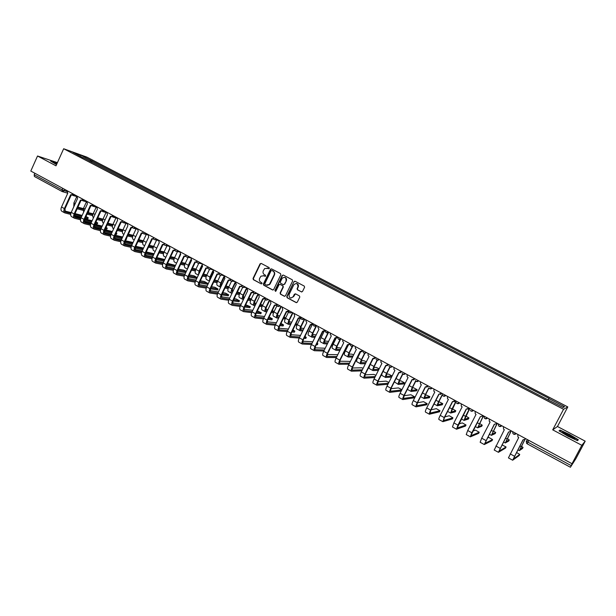 <?xml version="1.0" encoding="UTF-8"?>
<svg xmlns="http://www.w3.org/2000/svg" width="616" height="616" viewBox="0 0 616 616"><rect width="100%" height="100%" fill="white"/><g stroke="black" fill="none" stroke-linecap="round" stroke-linejoin="round"><path stroke-width="0.92" d="M269.354 268.437L269.107 267.583L261.192 263.417L260.06 263.84L253.03 278.471L253.376 279.679L261.246 283.891L262.039 283.606L261.792 282.752L260.768 282.205C259.405 281.281 259.036 279.987 259.652 278.332L260.945 276.168L263.871 275.775L265.558 276.214L265.45 275.175L264.418 274.636C263.055 273.712 262.678 272.418 263.294 270.763L264.688 268.514L269.354 268.437M301.347 291.892L302.525 291.468L304.612 287.171L304.196 286.055L295.133 281.289L293.978 281.689L286.771 296.527L287.125 297.759L296.142 302.579L297.305 302.163L299.807 297.028L299.399 295.896L295.526 293.84L294.356 294.255L293.147 296.75C290.405 298.845 289.043 298.121 289.058 294.571L293.817 284.785C296.473 282.698 297.859 283.391 297.952 286.856L297.089 288.65L297.474 289.836L301.74 291.984M295.095 281.266L293.978 281.689L287.102 296.589L287.464 297.813L296.558 302.679M563.555 409.293L552.714 429.845L581.82 445.314L572.018 463.733L30.8 171.055L37.53 156.002L55.987 165.812L63.664 148.741L563.555 409.293L567.798 406.93L86.841 157.103L63.664 148.741M280.827 274.79L280.465 273.566L271.594 268.899L270.663 269.03L263.371 284.007L263.717 285.216L272.541 289.944L273.596 289.682L280.827 274.79M283.298 275.059L292.269 279.78L292.631 281.004L285.439 295.819L284.284 296.227L280.457 294.179L280.095 292.954L282.998 286.971L282.644 285.747L280.111 284.4L279.04 284.677L275.891 291.137L274.89 290.483L282.151 275.483L283.298 275.059L282.151 275.483M581.82 445.314L585.2 441.164L575.868 458.689L570.393 467.259L527.188 443.82L527.912 442.18L571.217 465.634L570.393 467.259M585.2 441.164L557.465 426.488L567.798 406.93M572.018 463.733L571.217 465.634M62.108 191.499L34.396 176.484L34.18 174.728L62.054 189.828L66.952 191.561M34.843 173.242L34.18 174.728M57.411 162.639L37.53 156.002M83.36 157.912L72.811 152.244L80.588 155.047L91.006 160.46L89.882 161.307M548.148 399.707L549.095 398.46L91.006 160.46M548.856 398.552L564.556 406.714L563.101 407.492L546.908 399.276L83.337 157.719M57.08 163.371L50.62 161.069L56.541 164.58M552.714 429.845L557.465 426.488M578.332 439.762L569.607 434.488L560.044 430.068L559.035 430.838L567.775 436.151L577.515 440.648L578.332 439.762M91.476 162.139L92.061 160.845M80.588 155.047L80.365 156.171M562.685 407.276L564.556 406.714M559.382 431.054L560.213 430.407L569.607 434.488M559.621 430.861L560.044 430.068M268.853 268.792L267.121 268.022M263.425 275.591L265.211 276.376M261.192 263.417L260.406 263.933L253.384 278.548L253.73 279.749L261.246 283.891M271.579 268.892L270.794 269.4L263.717 284.076L264.072 285.285L272.95 290.036M271.864 270.478L271.063 270.77L264.841 283.668L265.088 284.515L266.174 285.093L269.385 284.43L274.089 274.936C274.713 273.273 274.328 271.972 272.95 271.048L271.941 270.493M267.044 285.377L269.731 284.5L269.823 283.76M272.21 270.555L273.296 271.132C274.674 272.056 275.052 273.35 274.428 275.013L270.17 283.83M280.057 284.376L282.975 285.816L283.337 287.041L280.434 293.016L280.796 294.24L284.692 296.327M282.482 275.56L275.229 290.544L275.475 291.391M286.017 280.75C286.217 277.477 284.946 276.623 282.213 278.193L280.303 282.036L280.665 283.252L283.198 284.6L284.299 284.284L286.348 280.819C286.917 279.033 286.363 277.862 284.7 277.331M283.583 284.692L284.353 284.176M286.348 280.819L284.684 284.245M296.535 283.522C298.175 284.022 298.752 285.154 298.275 286.917L297.413 288.712L297.798 289.897L301.671 291.953M290.844 298.106L293.147 296.75M295.449 293.801L293.47 296.804M88.612 211.696L88.704 210.518M76.746 196.696L73.905 202.941L73.781 206.799M83.152 209.317L77.608 207.823M83.376 208.601L77.924 207.138M77.169 208.785L82.991 210.341M87.903 218.611L88.281 217.787L85.994 216.462M67.213 190.744L67.775 193.208L61.523 207.007C60.691 209.109 60.815 210.541 61.908 211.311L64.688 212.843M72.303 195.072L71.387 195.002M70.879 213.382L65.281 211.935L65.003 208.747L71.248 194.964M72.041 194.733L70.648 194.764L64.38 208.585C63.548 210.687 63.671 212.12 64.757 212.882L70.701 214.414M74.374 215.346L81.374 217.109M85.254 218.087L87.618 218.68M88.049 217.748L85.678 217.148M81.812 216.162L74.651 214.345M82.144 215.423L74.983 213.598M71.14 212.62L64.634 210.957M86.456 201.817L83.553 208.193L83.584 212.266M92.885 214.584L87.495 213.167M93.132 213.844L87.826 212.451M87.056 214.137L92.708 215.608M96.196 207.13L93.278 213.498C92.446 215.561 92.523 216.971 93.509 217.733M102.718 219.889L97.482 218.549M102.98 219.142L97.821 217.81M97.043 219.519L102.526 220.913M56.895 163.787L54.116 162.886L56.572 164.495M51.19 161.469L57.003 163.54M562.97 432.886L573.966 438.669C575.021 438.985 575.105 438.785 574.227 438.084C569.808 435.181 565.927 433.21 562.585 432.178L562.97 432.886M569.484 434.688L577.939 439.801L577.269 440.532M577.492 440.64L577.939 439.801M571.74 437.783L564.941 434.211M97.336 223.793L97.713 222.969L95.965 221.86M76.985 196.034L77.547 198.506L71.256 212.366C70.409 214.476 70.532 215.908 71.602 216.663L74.405 218.21M82.128 200.377L81.173 200.308M80.711 218.749L75.006 217.302L74.752 214.106L81.043 200.269L81.882 200.038M81.643 200.439L80.45 200.077L74.136 213.952C73.296 216.062 73.412 217.494 74.482 218.249L80.519 219.781M84.223 220.697L91.345 222.453M95.257 223.423L97.066 223.87M97.497 222.93L95.688 222.476M91.784 221.506L84.523 219.696M92.131 220.751L84.869 218.934M80.989 217.956L74.367 216.301M106.853 229.013L107.238 228.19L106.029 227.327M86.848 201.363L87.418 203.85L81.073 217.771C80.226 219.889 80.334 221.321 81.389 222.068L84.223 223.631M92.053 205.736L91.06 205.659M90.644 224.162L84.823 222.715L84.592 219.519L90.937 205.636M91.815 205.39L90.352 205.436L83.992 219.373C83.137 221.49 83.237 222.923 84.292 223.67L90.429 225.186M94.171 226.095L101.417 227.843M105.359 228.798L106.599 229.098M107.03 228.151L105.79 227.851M101.856 226.896L94.487 225.094M102.21 226.118L94.849 224.309M90.937 223.354L84.192 221.698M106.021 212.489L103.103 218.849C102.248 220.967 102.325 222.384 103.349 223.108L103.542 223.215M112.643 225.256L107.569 223.978M112.921 224.478L107.923 223.215M107.122 224.948L112.435 226.272M115.939 217.902L113.021 224.255C112.158 226.38 112.22 227.797 113.221 228.513L113.675 228.759M122.661 230.661L117.756 229.452M122.961 229.868L118.118 228.667M117.309 230.43L122.445 231.678M125.957 223.369L123.031 229.714C122.161 231.839 122.214 233.256 123.192 233.965L123.901 234.35M132.786 236.12L128.043 234.981M133.095 235.304L128.421 234.172M127.597 235.959L132.548 237.137M116.463 234.288L116.847 233.464L116.178 232.871M96.812 206.753L97.39 209.248L90.991 223.223C90.136 225.348 90.229 226.78 91.268 227.52L94.133 229.098M102.071 211.142L101.032 211.065M100.67 229.622L94.733 228.182L94.533 224.994L100.916 211.049M101.848 210.787L100.346 210.849L93.94 224.848C93.078 226.973 93.162 228.405 94.202 229.137L100.439 230.654M104.212 231.539L111.588 233.287M115.562 234.226L116.216 234.38M116.647 233.433L115.993 233.272M112.027 232.324L104.551 230.546M112.397 231.531L104.92 229.737M100.986 228.79L94.117 227.142M126.157 239.609L126.411 238.507M106.861 212.189L107.446 214.699L101.009 228.736C100.146 230.869 100.223 232.301 101.24 233.025L104.135 234.627M112.189 216.593L111.111 216.532L111.981 216.239M110.795 235.135L104.735 233.695L104.566 230.507L110.996 216.516M111.704 216.686L110.433 216.324L103.981 230.369C103.111 232.501 103.188 233.934 104.204 234.665L110.549 236.159M114.36 237.045L121.86 238.769M122.299 237.807L114.715 236.044M122.684 236.991L115.1 235.212M111.126 234.28L104.135 232.648M117.017 217.679L117.61 220.205L111.119 234.296C110.241 236.436 110.31 237.868 111.311 238.592L114.237 240.202M122.407 222.106L121.306 222.053M121.013 240.694L114.838 239.27L114.699 236.082L121.175 222.037M122.207 221.745L120.621 221.837L114.122 235.951C113.244 238.092 113.306 239.524 114.299 240.24L120.759 241.726M124.609 242.589L132.232 244.298M132.679 243.343L124.986 241.595M133.071 242.496L125.379 240.74M121.367 239.824L114.245 238.2M136.067 228.89L133.133 235.22C132.255 237.352 132.294 238.769 133.264 239.47L134.226 240.001M143.004 241.626L138.438 240.556M146.277 234.465L143.343 240.779L138.823 239.724M137.984 241.534L142.75 242.642M143.559 248.071L135.766 246.315M127.266 223.223L127.866 225.764L121.329 239.917C120.443 242.065 120.497 243.497 121.483 244.206L124.432 245.83M132.725 227.666L131.601 227.627M131.339 246.315L125.033 244.899L124.933 241.711L131.454 227.612M132.54 227.296L130.908 227.412L124.355 241.58C123.469 243.736 123.516 245.16 124.501 245.869L131.069 247.339M134.958 248.186L142.72 249.88M143.166 248.918L135.351 247.193M131.716 245.414L124.463 243.805M153.322 247.185L148.933 246.184M153.677 246.323L149.334 245.322M148.471 247.17L153.053 248.202M146.223 242.35L143.343 240.779C142.45 242.92 142.481 244.336 143.42 245.029L144.66 245.707M154.115 253.761L146.254 251.936M137.622 228.821L138.223 231.377L131.639 245.591C130.746 247.748 130.785 249.172 131.747 249.873L134.727 251.52M143.151 233.279L141.996 233.256M141.772 251.983L135.335 250.581L135.258 247.393L141.834 233.241M142.981 232.902L141.303 233.04L134.696 247.27C133.803 249.434 133.834 250.858 134.796 251.559L141.48 253.007M145.415 253.838L153.307 255.509M153.754 254.539L145.83 252.845M142.173 251.051L134.781 249.465M156.579 240.086L153.646 246.392C152.745 248.548 152.76 249.957 153.684 250.635L155.194 251.467M159.182 242.735L156.295 249.11M163.74 252.791L159.529 251.859M164.118 251.905L159.944 250.974M159.067 252.853L163.456 253.807M164.772 259.544L156.849 257.603M148.071 234.473L148.687 237.045L142.05 251.313C141.149 253.484 141.172 254.909 142.119 255.601L145.13 257.265M153.677 238.946L152.499 238.946M152.306 257.704L145.738 256.318L145.692 253.138L152.314 238.931M153.515 238.561L151.79 238.731L145.137 253.014C144.236 255.186 144.252 256.61 145.191 257.296L151.998 258.728M155.979 259.544L164.002 261.184M164.457 260.214L156.41 258.543M152.73 256.749L145.191 255.17M174.659 257.55L170.671 256.672M166.99 245.769L164.049 252.06C163.14 254.223 163.14 255.632 164.041 256.302L165.827 257.28M169.646 248.387L166.474 255.917M174.266 258.45L170.239 257.588M169.777 258.581L173.966 259.475M175.522 265.404L167.552 263.325M158.628 240.178L159.251 242.773L152.56 257.103C151.651 259.274 151.659 260.699 152.583 261.377L155.632 263.063M164.31 244.675L163.101 244.691M162.947 263.471L156.233 262.108L156.225 258.928L162.894 244.668M164.164 244.282L162.385 244.467L155.679 258.82C154.77 260.991 154.77 262.416 155.694 263.094L162.624 264.503M166.651 265.296L174.813 266.905M175.275 265.927L167.098 264.295M163.394 262.485L155.717 260.945M185.293 263.278L181.504 262.424M177.5 251.505L174.551 257.788C173.635 259.952 173.62 261.369 174.505 262.023L176.576 263.155M180.226 254.046L176.954 262.347M177.855 260.437L180.642 254.362M184.9 264.164L181.058 263.371M180.596 264.364L184.577 265.18M196.027 269.069L192.454 268.222M188.111 257.296L185.154 263.563C184.23 265.742 184.199 267.151 185.062 267.798L187.426 269.092M190.929 259.721L188.304 265.28L187.634 268.661M188.273 267.305L191.299 260.114M195.642 269.931L191.992 269.207M191.522 270.201L195.303 270.948M206.86 274.929L203.519 274.074M198.829 263.147L195.873 269.4C194.933 271.587 194.887 272.996 195.734 273.635L198.39 275.09M201.763 265.396L199.045 271.132L198.475 274.913M199.022 273.743L199.545 271.233L202.079 265.881M206.491 275.745L203.034 275.09M202.564 276.091L206.137 276.761M217.802 280.858L214.699 279.972M209.571 269.231L206.683 275.298C205.744 277.493 205.682 278.902 206.506 279.525L209.463 281.142L209.894 277.046L212.751 271.04M209.987 280.041L210.387 277.138L212.997 271.656M217.448 281.62L214.199 281.027M210.395 279.179L209.817 279.071M213.721 282.028L217.078 282.636M228.844 286.848L225.995 285.924M220.459 275.283L217.61 281.25C216.655 283.452 216.578 284.861 217.379 285.478L220.559 287.21M223.931 276.569L220.859 283.021C219.897 285.223 219.812 286.632 220.613 287.241L220.651 287.256M221.113 286.217L221.337 283.106L224.047 277.416M228.521 287.541L225.479 287.017M221.652 285.154L220.759 285M224.994 288.019L228.136 288.558M240.001 292.916L237.422 291.922M231.485 281.335L228.651 287.264C227.681 289.474 227.589 290.883 228.367 291.483L231.578 293.239M235.435 281.72L231.924 289.05C230.954 291.26 230.854 292.669 231.631 293.27L231.986 293.355M232.478 292.338L232.394 289.127L235.266 283.129M239.709 293.516L236.875 293.054M233.025 291.191L231.809 290.983M236.39 294.063L239.308 294.533M186.355 271.363L183.514 270.093L178.363 269.1M169.292 245.946L169.924 248.548L163.178 262.94C162.262 265.126 162.254 266.551 163.155 267.221L166.235 268.915M175.052 250.45L173.812 250.489M173.704 269.3L166.844 267.96L166.867 264.78L173.581 250.466M174.913 250.05L173.088 250.265L166.328 264.68C165.404 266.859 165.396 268.283 166.297 268.953L173.358 270.324M177.439 271.102L185.739 272.672M186.201 271.695L177.893 270.101M174.166 268.283L166.343 266.767M196.619 278.301L197.02 277.462L193.855 275.76L189.289 274.913M180.057 251.767L180.696 254.393L173.905 268.846C172.973 271.032 172.95 272.457 173.835 273.111L176.946 274.828M185.901 256.287L184.631 256.348M184.561 275.183L177.554 273.866L177.616 270.694L184.384 256.318M185.778 255.871L183.899 256.125L177.085 270.593C176.153 272.788 176.122 274.212 177.008 274.867L184.207 276.207M188.334 276.954L196.458 278.424M196.92 277.446L188.804 275.96M185.054 274.128L177.077 272.649M207.076 284.038L207.476 283.198L204.289 281.489L200.339 280.788M190.937 257.65L191.584 260.291L184.731 274.805C183.791 277 183.753 278.424 184.623 279.071L187.764 280.804M196.866 262.177L195.557 262.27M195.541 281.112L188.373 279.833L188.465 276.669L195.287 262.231M196.75 261.746L194.81 262.039L187.949 276.569C187.002 278.771 186.964 280.195 187.826 280.834L195.164 282.143M199.353 282.867L206.922 284.168M207.384 283.183L199.823 281.866M196.05 280.026L187.919 278.586M217.625 289.828L218.025 288.989L214.822 287.264L211.496 286.702M201.917 263.594L202.579 266.243L195.672 280.819C194.725 283.029 194.671 284.446 195.511 285.085L198.691 286.84M207.939 268.122L206.599 268.245M206.63 287.102L199.299 285.863L199.43 282.698L206.298 268.206M207.846 267.675L205.844 268.014L198.922 282.605C197.967 284.815 197.913 286.24 198.745 286.871L206.237 288.134M210.487 288.827L217.479 289.967M217.956 288.981L210.965 287.818M207.169 285.978L198.868 284.577M228.282 295.68L228.69 294.841L225.464 293.101L222.776 292.669M213.02 269.592L213.683 272.264L206.722 286.902C205.767 289.112 205.698 290.536 206.514 291.16L209.725 292.931M219.127 274.128L217.748 274.282M217.841 293.147L210.341 291.953L210.503 288.788L217.425 274.243M219.05 273.666L216.978 274.051L210.002 288.704C209.04 290.921 208.97 292.338 209.786 292.962L217.425 294.179M221.737 294.841L228.151 295.819M228.621 294.833L222.222 293.832M218.395 291.976L209.933 290.629M239.047 301.594L239.447 300.747L236.205 298.991L234.172 298.691M224.232 275.66L224.902 278.34L217.887 293.047C216.917 295.264 216.832 296.681 217.633 297.297L220.875 299.091M230.43 280.195L229.021 280.388M235.551 281.781L236.236 284.484L229.167 299.253L221.66 298.152L221.691 294.941L228.667 280.334M230.369 279.695L228.236 280.149L221.198 294.864C220.228 297.089 220.135 298.506 220.928 299.122L228.736 300.277M233.118 300.901L238.916 301.732M239.393 300.739L233.595 299.892M229.753 298.029L221.113 296.743M251.259 299.053L248.956 297.998M242.642 287.403L239.793 293.339C238.815 295.557 238.708 296.958 239.462 297.551L242.712 299.33M246.639 287.78L243.104 295.141C242.126 297.359 242.011 298.768 242.758 299.353L243.459 299.491M243.951 298.467L243.305 298.344L243.559 295.218L246.746 288.588M251.02 299.545L248.402 299.145M244.521 297.274L242.974 297.028M247.909 300.161L250.596 300.562M249.911 307.553L250.319 306.706L245.699 304.751M240.171 306.429L232.194 305.336C231.424 304.743 231.531 303.326 232.509 301.093L239.601 286.309L241.857 286.309L240.402 286.548M240.617 305.397L232.756 304.312L232.994 301.162L240.024 286.494M241.395 286.224L241.819 285.786M232.509 301.093L229.167 299.253C228.182 301.478 228.082 302.895 228.859 303.495L232.14 305.313M244.614 307.014L249.796 307.7M250.273 306.706L245.099 306.006M241.226 304.135L232.409 302.918M262.624 305.267L260.568 304.219M253.946 293.478L251.051 299.476C250.065 301.701 249.942 303.103 250.674 303.68L253.954 305.474M257.965 293.901L254.393 301.293C253.407 303.526 253.276 304.928 254 305.505L255.047 305.682M255.54 304.65L254.547 304.489L254.847 301.363L258.343 294.101M262.447 305.628L260.044 305.29M256.14 303.411L254.246 303.134M259.559 306.306L262.008 306.645M260.876 313.582L261.292 312.728L257.357 310.864M246.993 287.965L247.686 290.69L240.556 305.521C239.57 307.754 239.447 309.17 240.202 309.763L243.513 311.588M253.399 292.5L251.905 292.777M252.183 311.611L244.129 310.587L244.406 307.438L251.497 292.715M253.392 291.907L251.089 292.531L243.944 307.376C242.95 309.617 242.82 311.034 243.566 311.619L251.721 312.643M256.233 313.182L260.776 313.729M261.261 312.728L256.726 312.166M252.822 310.287L243.828 309.147M274.097 311.573L272.287 310.533M265.388 299.545L262.424 305.675C261.43 307.908 261.284 309.309 261.993 309.879L265.311 311.688M269.4 300.084L265.804 307.515C264.803 309.748 264.657 311.149 265.357 311.711L266.767 311.927M267.267 310.895L265.912 310.695L266.243 307.577L269.77 300.285M273.997 311.765L271.825 311.488M267.891 309.594L265.642 309.294M271.333 312.505L273.543 312.782M271.964 319.666L272.372 318.811L269.138 317.017M258.558 294.217L259.259 296.958L252.067 311.85C251.066 314.098 250.935 315.515 251.659 316.093L255.009 317.941M265.065 298.737L263.533 299.068M263.887 317.871L255.625 316.932L255.94 313.783L263.086 298.999M265.103 298.021L262.693 298.814L255.486 313.729C254.485 315.985 254.339 317.394 255.062 317.971L263.409 318.903M267.983 319.396L271.864 319.82M272.349 318.811L268.476 318.38M264.549 316.493L255.363 315.438M284.923 318.788L285.347 317.918L284.115 316.947M276.992 305.59L273.92 311.935C272.911 314.175 272.749 315.577 273.435 316.131L276.784 317.964M280.95 306.329L277.331 313.79C276.315 316.039 276.153 317.433 276.83 317.987L278.609 318.226M279.117 317.186L277.385 316.963L277.754 313.844L281.312 306.522M285.339 317.918L283.73 317.725M279.772 315.831L277.154 315.515M283.237 318.749L284.838 318.934M283.152 325.81L283.568 324.955L280.988 323.354M270.239 300.539L270.948 303.288L263.702 318.249C262.685 320.505 262.531 321.914 263.24 322.484L266.628 324.355M276.861 305.036L275.283 305.428M275.706 324.193L267.244 323.338L267.598 320.197L274.798 305.344M276.869 304.627L274.42 305.166L267.151 320.151C266.135 322.407 265.981 323.816 266.674 324.378L275.221 325.225M279.872 325.664L283.06 325.964M283.075 325.964L283.568 324.955L280.365 324.64M276.407 322.745L267.013 321.798M296.296 324.986L296.72 324.116L296.05 323.454M288.788 311.557L285.524 318.256C284.507 320.512 284.33 321.906 284.985 322.453L288.373 324.301M292.338 313.236L288.973 320.135C287.949 322.391 287.764 323.785 288.419 324.324L290.59 324.578M291.091 323.539L288.973 323.292L289.381 320.181L292.746 313.29M295.272 325.048L296.219 325.14L296.72 324.116L295.772 324.016M291.791 322.114L288.788 321.791M294.456 332.016L294.872 331.162L292.939 329.822M282.043 306.922L282.759 309.686L275.452 324.717C274.428 326.981 274.259 328.39 274.936 328.944L278.363 330.83M288.781 311.396L287.148 311.85M287.664 330.561L278.979 329.814L279.379 326.68L286.632 311.765M294.525 281.227L294.271 281.751M288.835 310.849L286.263 311.588L278.94 326.634C277.916 328.906 277.739 330.315 278.409 330.861L287.164 331.601M291.884 331.978L294.379 332.178L294.872 331.162L292.384 330.954M288.404 329.052L278.802 328.213M307.784 331.262L308.092 330.068M300.439 318.133L297.251 324.647C296.227 326.911 296.026 328.305 296.658 328.836L300.084 330.707M304.088 319.696L300.731 326.549C299.699 328.805 299.499 330.199 300.123 330.73L302.695 330.977M303.211 329.937L300.685 329.691L301.139 326.588L304.489 319.743M303.942 328.444L300.546 328.128M305.875 338.292L306.298 337.429L304.997 336.39M293.963 313.367L294.694 316.154L287.325 331.254C286.294 333.525 286.101 334.927 286.756 335.466L290.221 337.383M300.824 317.81L299.153 318.341M299.753 336.983L290.837 336.351L291.276 333.225L298.598 318.249M300.824 317.078L298.236 318.079L290.852 333.194C289.82 335.466 289.62 336.875 290.267 337.406L299.245 338.022M304.042 338.33L305.798 338.446M306.298 337.429L304.543 337.306M300.531 335.397L290.706 334.688M312.166 324.863L309.101 331.108C308.062 333.372 307.846 334.765 308.454 335.281L311.912 337.175M315.962 326.226L312.62 333.025C311.573 335.296 311.357 336.683 311.95 337.198L314.945 337.437M315.461 336.39L312.52 336.159L313.013 333.056L316.347 326.264M316.231 334.827L312.428 334.534M317.409 344.629L317.841 343.759L317.163 343.058M306.021 319.889L305.759 320.505L306.76 322.692L299.33 337.853C298.283 340.14 298.075 341.541 298.698 342.065L302.202 343.998M313.013 324.27L311.28 324.901M311.981 343.459L302.826 342.966L303.303 339.84L310.68 324.801M312.951 323.639L310.341 324.632L302.895 339.816C301.84 342.103 301.632 343.505 302.248 344.021L311.473 344.498M316.339 344.729L317.34 344.783M317.841 343.759L316.847 343.705M312.805 341.795L302.749 341.233M328.621 341.349L324.44 340.987M324.07 331.554L321.075 337.63C320.02 339.909 319.789 341.295 320.366 341.803L323.87 343.713M327.951 332.832L324.624 339.57C323.577 341.849 323.331 343.235 323.908 343.736L327.335 343.944M327.851 342.896L324.47 342.689L325.009 339.593L328.328 332.863M329.067 351.035L329.429 349.865M318.202 326.472L317.895 327.335L318.949 329.298L311.457 344.529C310.402 346.816 310.171 348.217 310.772 348.733L314.314 350.689M325.333 330.784L323.539 331.531M324.355 349.98L314.93 349.642L315.454 346.523L322.9 331.423M325.21 330.261L322.568 331.262L315.061 346.508C313.998 348.802 313.767 350.204 314.353 350.712L323.839 351.028M325.217 348.225L314.922 347.832M341.087 348.04L336.582 347.509M336.128 338.253L333.171 344.228C332.109 346.508 331.855 347.894 332.409 348.387L335.943 350.319M340.04 339.57L336.767 346.184C335.697 348.471 335.435 349.857 335.982 350.342L339.87 350.496M340.386 349.449L336.552 349.287L337.129 346.2L340.425 339.539M330.515 333.133L330.191 334.219L331.269 335.974L323.716 351.274C322.645 353.569 322.399 354.97 322.969 355.471L326.549 357.442M337.799 337.322L335.936 338.23M336.867 356.548L327.173 356.395L327.743 353.284L335.243 338.115M337.591 336.96L334.927 337.953L327.358 353.276C326.28 355.578 326.026 356.972 326.588 357.465L336.344 357.596M337.784 354.7L327.227 354.493M353.669 354.847L351.89 354.154L348.864 354.085M348.317 345.006L345.399 350.889C344.321 353.184 344.051 354.562 344.575 355.039L348.148 356.995M352.213 346.454L349.026 352.868C347.948 355.163 347.67 356.541 348.186 357.018L352.552 357.095M353.076 356.048L348.756 355.956L349.38 352.876L352.606 346.392M350.404 361.407L339.678 361.222M342.958 339.863L342.635 341.156L343.72 342.719L336.105 358.089C335.027 360.399 334.757 361.792 335.296 362.277L338.916 364.272M349.01 364.218L338.962 364.295C338.423 363.817 338.7 362.424 339.786 360.114L347.424 344.729L350.35 343.998L348.471 344.999M349.526 363.163L339.539 363.217L340.155 360.114L347.724 344.875M366.381 361.754L363.964 360.73L361.276 360.722M360.653 351.813L357.75 357.619C356.664 359.921 356.371 361.299 356.872 361.761L360.483 363.74M364.564 353.315L361.423 359.621C360.329 361.923 360.029 363.301 360.522 363.763L365.388 363.74M365.912 362.685L361.091 362.693L361.761 359.621L364.895 353.345M363.117 368.283L361.7 367.775L352.26 368.006M355.532 346.662L355.24 348.14L356.31 349.541L348.625 364.98C347.532 367.298 347.247 368.691 347.755 369.153L351.42 371.179M363.047 350.727L361.138 351.844M362.347 369.816L352.044 370.116L352.706 367.02L360.337 351.713M362.77 350.573L360.052 351.567L352.344 367.028C351.251 369.346 350.951 370.74 351.459 371.202L361.823 370.87M379.21 368.768L376.153 367.367L373.835 367.413M373.134 358.643L370.239 364.426C369.138 366.736 368.83 368.114 369.292 368.56L372.95 370.562M377.084 360.191L373.95 366.443C372.842 368.761 372.526 370.139 372.988 370.578L378.386 370.416M378.909 369.361L373.558 369.508L374.274 366.435L377.369 360.268M375.945 375.275L373.758 374.413L364.995 374.851M368.245 353.538L367.983 355.17L369.038 356.441L361.284 371.941C360.183 374.274 359.867 375.66 360.352 376.114L364.056 378.155M375.829 357.634L373.958 358.766M375.329 376.507L364.687 377.092L365.388 373.997L373.088 358.62M375.56 357.496L372.819 358.481L365.042 374.012C363.933 376.345 363.617 377.731 364.095 378.178L374.798 377.554M389.759 367.082L386.609 373.342C385.493 375.668 385.154 377.038 385.585 377.469L391.53 377.123L392.076 376.06M392.123 375.968L388.48 374.074L386.532 374.166M392.061 376.06L386.163 376.391L386.925 373.327L390.005 367.205M381.828 373.858L381.851 375.429L385.554 377.446M388.889 382.39L386.063 381.127L377.885 381.751M381.096 360.491L380.873 362.262L381.897 363.409L374.081 378.986C372.965 381.319 372.634 382.705 373.088 383.144L376.83 385.208M388.742 364.626L386.917 365.758M388.473 383.214L377.462 384.138L378.216 381.05L385.978 365.611M388.496 364.487L385.724 365.481L377.877 381.073C376.761 383.414 376.422 384.8 376.869 385.231L387.941 384.269M404.058 383.822L404.543 382.859L400.931 380.85L399.384 380.965M402.61 373.974L399.407 380.318C398.275 382.651 397.913 384.022 398.313 384.43L404.004 383.922M404.543 382.859L398.898 383.345L399.707 380.295L402.818 374.143M394.363 381.866L398.283 384.415M401.94 389.659L398.437 387.903L390.929 388.704M394.094 367.513L393.909 369.408L394.902 370.455L387.017 386.101C385.885 388.45 385.531 389.828 385.955 390.251L389.751 392.346M401.801 371.687L400.03 372.826M401.794 389.943L390.375 391.26L391.175 388.18L399.006 372.672M401.57 371.556L398.768 372.549L390.86 388.219C389.728 390.567 389.366 391.945 389.782 392.361L401.262 390.998M416.655 390.706L417.155 389.736L413.505 387.703L412.397 387.818M415.638 380.873L412.343 387.364C411.203 389.705 410.818 391.075 411.18 391.468L416.608 390.798M417.155 389.736L411.773 390.382L412.628 387.333L415.8 381.081M407.338 389.366L411.157 391.453M414.067 397.751L414.553 396.789L410.934 394.756L404.127 395.711M407.23 374.62L407.091 376.622L408.054 377.577L400.1 393.301C398.952 395.657 398.575 397.035 398.968 397.435L402.802 399.553M415.007 378.825L413.29 379.972M414.553 396.789L403.434 398.46L404.288 395.395L412.181 379.81M414.791 378.709L411.958 379.695L403.981 395.433C402.833 397.79 402.456 399.168 402.833 399.568L414.014 397.851M429.398 397.659L429.899 396.673L425.564 394.702M428.852 387.749L425.417 394.494C424.262 396.843 423.854 398.205 424.193 398.583L429.352 397.751M429.899 396.673L424.778 397.489L425.687 394.448L428.975 387.995M426.719 404.704L427.219 403.734L423.562 401.678L417.502 402.748M420.512 381.805L420.412 383.899L421.344 384.784L413.321 400.577C412.166 402.941 411.765 404.312 412.127 404.697L416.008 406.845M428.359 386.047L426.703 387.187M427.219 403.734L416.632 405.744L417.54 402.687L425.502 387.033M428.158 385.939L425.294 386.917L417.248 402.733C416.093 405.105 415.685 406.475 416.031 406.86L426.672 404.797M442.265 404.689L442.781 403.696L438.908 401.632L442.35 394.895M442.273 394.587L438.638 401.694C437.468 404.058 437.037 405.413 437.345 405.775L442.226 404.774M442.781 403.696L437.938 404.673L438.892 401.647M439.508 411.734L440.009 410.749L436.328 408.67L431.054 409.825M433.941 389.066L433.887 391.245L434.788 392.061L426.695 407.931C425.525 410.302 425.102 411.673 425.425 412.042L429.352 414.214M441.865 393.347L440.286 394.486M440.009 410.749L429.983 413.105L430.938 410.056L438.977 394.332M441.672 393.247L438.785 394.225L430.661 410.117C429.491 412.489 429.059 413.86 429.375 414.229L439.462 411.819M455.278 411.796L455.794 410.787L452.329 408.755M456.079 401.039L452.005 408.978L450.642 413.043L455.239 411.865M455.794 410.787L451.235 411.942L455.979 401.655M452.429 418.834L452.945 417.841L449.226 415.738L444.791 416.924M447.524 396.411L447.509 398.668L448.386 399.43L440.217 415.369C439.031 417.756 438.584 419.119 438.877 419.473L442.85 421.667M455.517 400.731L454.031 401.863M452.945 417.841L443.482 420.551L444.49 417.509L452.598 401.709M455.347 400.639L452.421 401.617L444.228 417.579L442.873 421.675L452.39 418.911M468.43 418.98L468.961 417.956L465.865 416.046M469.631 408.362L465.519 416.347L464.079 420.397L468.399 419.042M468.961 417.956L464.68 419.288L469.785 408.447M465.496 426.018L466.019 425.009L462.262 422.884L458.72 424.016M461.261 403.834L461.276 406.16L462.131 406.876L453.884 422.892L452.475 426.98L456.495 429.206M469.323 408.2L467.937 409.309M466.019 425.009L457.126 428.082L466.374 409.178M469.169 408.115L466.212 409.093L457.95 425.132L456.518 429.213L465.457 426.087M481.727 426.233L482.259 425.202L479.533 423.438M483.329 415.777L477.67 427.835L481.697 426.295M482.259 425.202L478.27 426.711L483.468 415.846M478.701 433.271L479.233 432.255L475.444 430.099L472.872 431.077M475.152 411.349L475.205 413.736L476.037 414.414L467.713 430.507L466.235 434.58L470.416 436.821L478.671 433.333M483.283 415.746L480.303 416.724L470.886 435.62M480.303 416.724L471.825 432.763L470.316 436.836M479.233 432.255L471.001 435.689M495.164 433.572L495.703 432.532L493.347 430.93M496.75 424.108L491.414 435.35L495.133 433.625M495.703 432.532L492.022 434.226L497.181 423.569M492.045 440.609L492.584 439.578L488.757 437.398L487.279 438.045M489.204 418.949L489.289 421.39L490.097 422.029L481.704 438.199L480.141 442.257L484.261 444.529M497.412 423.385L494.271 424.293L484.276 444.544L492.015 440.663M492.584 439.578L484.892 443.397L494.394 424.362M508.747 440.994L509.301 439.94L507.315 438.523M510.487 432.209L505.312 442.95L508.724 441.041M509.301 439.94L505.921 441.818L510.656 432.124M505.536 448.025L506.083 446.977L501.986 444.844M503.411 426.634L503.534 429.129L504.319 429.737L494.209 450.027L498.467 452.313L505.513 448.071M511.696 431.115L508.547 432.024L498.39 452.337M506.083 446.977L499.006 451.182L508.654 432.085M522.483 448.494L523.046 447.424L521.429 446.207M524.501 440.163L519.365 450.635L522.46 448.533M523.046 447.424L519.973 449.495L524.616 440.14M519.18 455.524L519.735 454.462L516.493 452.429M517.787 434.403L517.941 436.952L518.711 437.529L508.439 457.888L512.658 460.214L519.157 455.563M526.149 438.923L522.984 439.847L512.666 460.221M519.735 454.462L513.29 459.059L523.069 439.893M527.966 439.909L526.28 441.002L527.912 442.18L528.851 440.386M570.393 467.244L527.188 443.82L526.588 443.32L526.28 441.002M64.857 189.474L64.264 190.783L62.231 191.584L62.054 189.828L62.74 188.327M74.628 194.756L72.78 195.395M84.508 200.1L82.644 200.739M94.479 205.49L92.6 206.129M104.551 210.934L102.649 211.573M114.715 216.432L112.805 217.071M124.979 221.983L123.054 222.622M135.351 227.589L133.403 228.228M145.815 233.256L143.851 233.888M156.387 238.97L155.217 239.755L154.408 239.601M167.067 244.745L165.95 245.522L165.065 245.376M177.855 250.581L176.8 251.343L175.829 251.205M188.75 256.472L187.764 257.219L186.71 257.095M199.753 262.416L198.86 263.14L197.69 263.047M210.865 268.43L210.071 269.115L208.785 269.053M222.099 274.505L221.421 275.129L219.997 275.129M233.441 280.642L231.323 281.258M244.906 286.84L242.766 287.456M256.487 293.101L254.323 293.716M268.183 299.43L266.004 300.038M276.977 304.181C277.015 306.552 278.024 307.099 280.01 305.821L277.808 306.437M288.904 310.633C288.942 313.013 289.951 313.559 291.945 312.274L289.736 312.897M300.931 317.209C301.024 319.565 302.056 320.097 304.019 318.803L301.786 319.419M316.239 325.41L313.968 326.018M328.574 332.086L326.28 332.686M341.041 338.823L338.731 339.424M353.646 345.638L351.305 346.238M366.381 352.529L364.025 353.122M379.264 359.498L376.877 360.09M392.284 366.535L389.874 367.128M405.451 373.658L403.018 374.243M418.765 380.857L416.3 381.435M432.224 388.134L429.737 388.711M445.838 395.495L443.32 396.073L442.565 395.364C443.558 396.55 444.621 396.581 445.745 395.449M459.598 402.941L457.064 403.511L456.333 402.856C457.349 403.996 458.404 404.011 459.513 402.887M473.527 410.472L470.955 411.041L470.254 410.425C471.286 411.534 472.341 411.527 473.427 410.418M487.61 418.087L485.008 418.649L484.338 418.072L484.014 416.139M501.848 425.787L499.23 426.349L498.575 425.802L498.213 423.823M516.262 433.579L513.605 434.134L512.974 433.625L512.581 431.593M527.18 443.797L526.588 443.32M73.905 202.941L75.214 203.65M64.38 208.585L61.523 207.007M65.504 212.02L65.034 211.765M83.553 208.193L85.062 209.024M93.278 213.498L95.01 214.445M74.136 213.952L71.256 212.366M75.221 217.379L74.767 217.125M83.992 219.373L81.073 217.771M85.039 222.792L84.584 222.545M103.103 218.849L105.059 219.92M113.021 224.255L115.2 225.441M123.031 229.714L125.441 231.023M93.94 224.848L90.991 223.223M94.941 228.259L94.494 228.012M103.981 230.369L101.009 228.736M104.943 233.772L104.504 233.533M114.122 235.951L111.119 234.296M115.046 239.347L114.614 239.108M133.133 235.22L135.782 236.66M124.355 241.58L121.329 239.917M125.241 244.968L124.817 244.737M134.696 247.27L131.639 245.591M135.535 250.65L135.12 250.419M153.646 246.392L156.703 248.055M145.137 253.014L142.05 251.313M145.93 256.379L145.522 256.156M164.049 252.06L167.129 253.746M155.679 258.82L152.56 257.103M156.433 262.177L156.033 261.954M174.551 257.788L177.67 259.482M185.154 263.563L188.304 265.28M195.873 269.4L199.045 271.132M206.683 275.298L209.894 277.046M217.61 281.25L220.859 283.021M228.651 287.264L231.924 289.05M166.328 264.68L163.178 262.94M167.036 268.022L166.643 267.806M177.085 270.593L173.905 268.846M177.739 273.928L177.354 273.72M187.949 276.569L184.731 274.805M198.922 282.605L195.672 280.819M210.002 288.704L206.722 286.902M221.198 294.864L217.887 293.047M239.793 293.339L243.104 295.141M251.051 299.476L254.393 301.293M243.944 307.376L240.556 305.521M262.424 305.675L265.804 307.515M255.486 313.729L252.067 311.85M273.92 311.935L277.331 313.79M267.151 320.151L263.702 318.249M285.524 318.256L288.973 320.135M278.94 326.634L275.452 324.717M297.251 324.647L300.731 326.549M290.852 333.194L287.325 331.254M309.101 331.108L312.62 333.025M302.895 339.816L299.33 337.853M321.075 337.63L324.624 339.57M315.061 346.508L311.457 344.529M333.171 344.228L336.767 346.184M327.358 353.276L323.716 351.274M345.399 350.889L349.026 352.868M339.786 360.114L336.105 358.089M357.75 357.619L361.423 359.621M352.344 367.028L348.625 364.98M370.239 364.426L373.95 366.443M365.042 374.012L361.284 371.941M383.06 371.41L386.609 373.342M377.877 381.073L374.081 378.986M396.065 378.501L399.407 380.318M390.86 388.219L387.017 386.101M409.217 385.662L412.343 387.364M403.981 395.433L400.1 393.301M422.514 392.908L425.417 394.494M417.248 402.733L413.321 400.577M435.959 400.238L438.638 401.694M430.661 410.117L426.695 407.931M449.549 407.646L452.005 408.978M444.228 417.579L440.217 415.369M463.301 415.138L465.519 416.347M457.95 425.132L453.884 422.892M477.208 422.715L479.179 423.793M471.825 432.763L467.713 430.507M491.268 430.376L493 431.315M485.855 440.486L481.704 438.199M505.49 438.13L506.968 438.931M500.046 448.294L495.849 445.984M519.881 445.969L521.097 446.631M514.406 456.194L510.156 453.853M71.926 193.293L73.25 195.541L76.777 196.55M81.789 198.629L83.145 200.885L86.648 201.871M91.753 204.011L93.132 206.283L96.604 207.245M101.802 209.455L103.219 211.727L106.668 212.666M111.958 214.945L113.406 217.225L116.824 218.141M122.207 220.49C121.93 221.783 122.43 222.545 123.701 222.776L127.081 223.662M132.563 226.087C132.286 227.412 132.794 228.182 134.096 228.382L137.437 229.237M143.012 231.739C142.735 233.102 143.266 233.872 144.606 234.041L147.894 234.865M153.569 237.445C153.292 238.846 153.846 239.616 155.217 239.755L158.466 240.548M164.233 243.212C163.956 244.66 164.534 245.43 165.95 245.522L169.138 246.285M174.998 249.033C174.728 250.535 175.329 251.305 176.8 251.343L179.918 252.067M185.878 254.916C185.616 256.472 186.248 257.242 187.764 257.219L190.821 257.896M196.866 260.861C196.612 262.478 197.274 263.24 198.86 263.14L201.832 263.779M207.962 266.859C207.723 268.553 208.424 269.308 210.071 269.115L212.959 269.716M219.173 272.919C218.95 274.705 219.704 275.444 221.421 275.129L224.216 275.683M230.492 279.048C230.307 280.935 231.108 281.651 232.902 281.189L235.297 281.643M241.934 285.231C241.788 287.241 242.642 287.918 244.506 287.279L246.323 287.603M253.499 291.483C253.407 293.616 254.323 294.255 256.241 293.401L257.411 293.601M265.173 297.798C265.157 300.077 266.127 300.662 268.099 299.553L268.553 299.622M313.043 324.039C313.344 326.241 314.399 326.696 316.208 325.402M325.325 330.923C325.779 332.971 326.857 333.348 328.536 332.062M337.76 337.861C338.346 339.762 339.431 340.07 341.002 338.8M350.342 344.852C351.035 346.608 352.121 346.862 353.599 345.615M363.078 351.89C363.856 353.522 364.934 353.73 366.327 352.498M375.968 358.974C376.8 360.506 377.877 360.668 379.202 359.459M388.996 366.127C389.874 367.567 390.944 367.69 392.215 366.497M402.163 373.335C403.08 374.697 404.15 374.79 405.374 373.619M415.484 380.603C416.431 381.897 417.502 381.966 418.688 380.811M428.952 387.949C429.922 389.189 430.984 389.235 432.139 388.088M484.338 418.072C485.385 419.15 486.44 419.134 487.51 418.033M498.575 425.802C499.638 426.857 500.692 426.834 501.747 425.733M512.974 433.625C514.052 434.65 515.115 434.619 516.154 433.525M67.729 193.185L62.231 191.584L34.396 176.484M88.558 211.804L88.989 210.857M87.849 218.726L88.281 217.787M71.202 194.956L71.818 195.126M54.439 163.286L54.154 162.886M563.093 432.979L562.585 432.178M97.282 223.908L97.713 222.969M106.799 229.137L107.238 228.19M90.968 205.636L91.561 205.806M116.409 234.411L116.847 233.464M100.993 211.057L101.586 211.219M126.103 239.732L126.542 238.785M121.352 222.053L121.93 222.199M131.693 227.627L132.255 227.774M142.134 233.256L142.696 233.395M152.691 238.939L153.238 239.07M163.356 244.675L163.894 244.806M174.136 250.466L174.667 250.589M196.558 278.44L197.02 277.462M185.031 256.302L185.555 256.425M207.007 284.176L207.476 283.198M196.05 262.2L196.558 262.308M217.556 289.974L218.025 288.989M207.192 268.137L207.692 268.245M228.213 295.826L228.69 294.841M218.464 274.128L218.957 274.228M238.97 301.74L239.447 300.747M229.868 280.157L230.345 280.249M249.834 307.707L250.319 306.706M260.807 313.736L261.292 312.728M271.887 319.82L272.372 318.811M284.854 318.934L285.347 317.918M420.62 396.627L424.17 398.567M434.049 403.973L437.322 405.759M447.624 411.396L450.619 413.036M461.353 418.911L464.064 420.389M475.244 426.503L477.654 427.82M489.289 434.188L491.399 435.343M503.495 441.957L505.297 442.942M517.863 449.811L519.357 450.627"/></g></svg>
